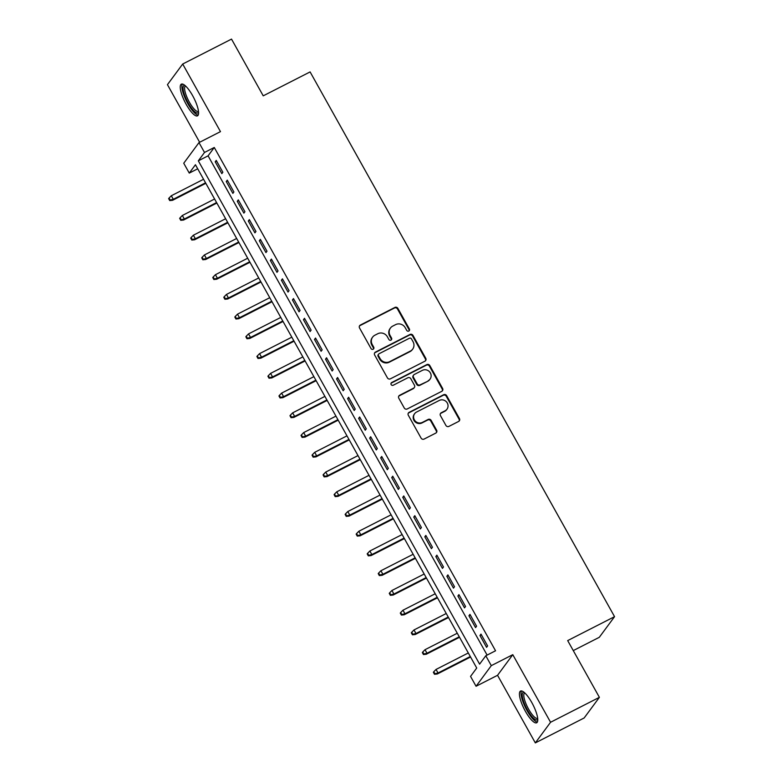 <?xml version="1.0" encoding="UTF-8"?>
<svg xmlns="http://www.w3.org/2000/svg" width="782" height="782" viewBox="0 0 782 782"><rect width="100%" height="100%" fill="white"/><g stroke="black" fill="none" stroke-linecap="round" stroke-linejoin="round"><path stroke-width="1.17" d="M408.8 331.03A1.564 1.496 36.5 0 0 409.387 328.987L397.882 308.401A2.238 2.131 36.5 0 0 394.881 307.443L360.375 325.058A2.238 2.131 36.5 0 0 359.544 327.981L371.039 348.567A1.564 1.496 36.5 0 0 373.649 348.811A1.564 1.496 36.5 0 0 373.728 347.188L372.242 344.53A7.165 6.823 36.5 0 1 374.91 335.195L377.784 333.728A7.165 6.823 36.5 0 1 387.383 336.798L388.869 339.456A1.564 1.496 36.5 0 0 391.469 339.701A1.564 1.496 36.5 0 0 391.557 338.088L390.071 335.429A7.165 6.823 36.5 0 1 392.74 326.094L395.614 324.628A7.165 6.823 36.5 0 1 405.213 327.697L406.699 330.356A1.564 1.496 36.5 0 0 408.8 331.03M409.064 330.854A1.564 1.496 36.5 0 0 408.976 329.545L397.471 308.958A2.238 2.131 36.5 0 0 394.47 308L359.964 325.615A2.238 2.131 36.5 0 0 359.476 325.967M373.405 349.065A1.564 1.496 36.5 0 0 373.317 347.746L371.831 345.087L372.242 344.53M391.235 339.955A1.564 1.496 36.5 0 0 391.147 338.645L389.651 335.986L390.071 335.429M531.819 702.578A17.791 4.888 -117 0 0 520.519 691.083A17.791 4.888 -117 0 0 525.396 711.278A17.791 4.888 -117 0 0 536.696 722.764A17.791 4.888 -117 0 0 531.819 702.578M192.626 95.658A17.791 4.888 -117 0 0 181.316 84.163A17.791 4.888 -117 0 0 186.194 104.348A17.791 4.888 -117 0 0 197.494 115.844A17.791 4.888 -117 0 0 192.626 95.658M445.916 425.437A2.238 2.131 36.5 0 0 448.917 426.395L458.604 421.459A2.238 2.131 36.5 0 0 459.435 418.536L446.659 395.682A2.238 2.131 36.5 0 0 443.658 394.724L409.152 412.339A2.238 2.131 36.5 0 0 408.321 415.252L421.097 438.115A2.238 2.131 36.5 0 0 424.088 439.073L435.789 433.101A2.238 2.131 36.5 0 0 436.62 430.188L431.156 420.403A2.238 2.131 36.5 0 0 428.155 419.445L422.358 422.407A5.992 5.709 36.5 0 1 414.646 413.668A5.992 5.709 36.5 0 1 416.562 412.046L439.279 400.443A5.992 5.709 36.5 0 1 446.991 409.182A5.992 5.709 36.5 0 1 445.075 410.804L441.283 412.74A2.238 2.131 36.5 0 0 440.452 415.653L445.916 425.437M485.788 655.766L491.301 665.638L476.062 686.264L470.549 676.401L476.727 668.033L195.441 164.738L189.264 173.096L183.741 163.233L198.99 142.598L204.503 152.461L198.325 160.828L479.61 664.133L485.788 655.766L495.553 650.78L214.268 147.475L204.503 152.461M198.99 142.598L220.475 131.63L182.695 64.026L231.521 39.1L263.231 95.844L310.102 71.915L614.554 616.666L567.683 640.595L599.393 697.339L550.567 722.265L512.787 654.671L491.301 665.638M424.929 361.206A2.238 2.131 36.5 0 0 425.76 358.293L412.984 335.429A2.238 2.131 36.5 0 0 409.983 334.471L375.477 352.086A2.238 2.131 36.5 0 0 374.646 355.008L387.422 377.862A2.238 2.131 36.5 0 0 390.423 378.82L424.929 361.206M429.817 365.556L442.592 388.419A2.238 2.131 36.5 0 1 441.762 391.332L407.256 408.947A2.238 2.131 36.5 0 1 404.255 407.989L398.791 398.204A2.238 2.131 36.5 0 1 399.622 395.291L413.619 388.146A2.238 2.131 36.5 0 0 414.45 385.233L410.824 378.742A2.238 2.131 36.5 0 0 407.823 377.784L393.258 385.223A1.564 1.496 36.5 0 1 391.235 382.936A1.564 1.496 36.5 0 1 391.743 382.506L426.825 364.598A2.238 2.131 36.5 0 1 429.817 365.556L429.406 366.113L442.182 388.977L442.592 388.419M599.393 697.339L584.154 717.974L535.328 742.9L550.567 722.265M182.695 64.026L167.446 84.661L199.645 142.265M222.86 172.245L216.243 160.408L215.216 161.796L221.834 173.643L222.86 172.245M233.896 191.981L227.279 180.143L226.242 181.532L232.87 193.379L233.896 191.981M244.922 211.717L238.305 199.879L237.278 201.277L243.896 213.115L244.922 211.717M255.958 231.462L249.341 219.615L248.305 221.013L254.922 232.85L255.958 231.462M266.985 251.198L260.367 239.351L259.341 240.748L265.958 252.586L266.985 251.198M278.021 270.934L271.403 259.086L270.367 260.484L276.984 272.332L278.021 270.934M289.047 290.669L282.429 278.832L281.403 280.22L288.02 292.067L289.047 290.669M300.083 310.405L293.465 298.568L292.429 299.956L299.047 311.803L300.083 310.405M311.109 330.141L304.491 318.303L303.465 319.701L310.083 331.539L311.109 330.141M322.145 349.886L315.527 338.039L314.491 339.437L321.109 351.274L322.145 349.886M333.171 369.622L326.553 357.775L325.527 359.173L332.145 371.01L333.171 369.622M344.207 389.358L337.589 377.51L336.553 378.908L343.171 390.756L344.207 389.358M355.233 409.094L348.616 397.256L347.589 398.644L354.207 410.491L355.233 409.094M366.269 428.829L359.642 416.992L358.615 418.38L365.233 430.227L366.269 428.829M377.295 448.565L370.678 436.727L369.651 438.125L376.269 449.963L377.295 448.565M388.331 468.31L381.704 456.463L380.678 457.861L387.295 469.699L388.331 468.31M399.358 488.046L392.74 476.199L391.714 477.597L398.331 489.434L399.358 488.046M410.384 507.782L403.766 495.935L402.74 497.332L409.357 509.18L410.384 507.782M421.42 527.518L414.802 515.68L413.766 517.068L420.393 528.915L421.42 527.518M432.446 547.253L425.828 535.416L424.802 536.804L431.42 548.651L432.446 547.253M443.482 566.989L436.864 555.152L435.828 556.549L442.446 568.387L443.482 566.989M454.508 586.735L447.891 574.887L446.864 576.285L453.482 588.123L454.508 586.735M465.544 606.47L458.926 594.623L457.89 596.021L464.508 607.858L465.544 606.47M476.57 626.206L469.953 614.359L468.926 615.757L475.544 627.594L476.57 626.206M214.268 147.475L208.09 155.843L487.108 655.091M479.953 635.492L486.57 647.34L487.606 645.942L480.989 634.104L479.953 635.492L481.36 634.779M573.265 650.595L599.305 637.301L614.554 616.666M512.787 654.671L497.548 675.296L535.328 742.9M497.548 675.296L476.062 686.264M197.709 168.785L189.264 173.096M208.09 155.843L198.325 160.828M215.216 161.796L216.624 161.082M226.242 181.532L227.65 180.818M237.278 201.277L238.686 200.554M248.305 221.013L249.712 220.289M259.341 240.748L260.748 240.025M270.367 260.484L271.774 259.771M281.403 280.22L282.81 279.506M292.429 299.956L293.837 299.242M303.465 319.701L304.872 318.978M314.491 339.437L315.899 338.714M325.527 359.173L326.935 358.449M336.553 378.908L337.961 378.195M347.589 398.644L348.997 397.93M358.615 418.38L360.023 417.666M369.651 438.125L371.059 437.402M380.678 457.861L382.085 457.138M391.714 477.597L393.121 476.873M402.74 497.332L404.147 496.619M413.766 517.068L415.174 516.355M424.802 536.804L426.21 536.09M435.828 556.549L437.236 555.826M446.864 576.285L448.272 575.562M457.89 596.021L459.298 595.298M468.926 615.757L470.334 615.033M390.443 328.039L390.032 328.596A7.165 6.823 36.5 0 0 389.651 335.986M372.613 337.14L372.203 337.697A7.165 6.823 36.5 0 0 371.831 345.087M425.418 360.864A2.238 2.131 36.5 0 0 425.349 358.85L412.573 335.986A2.238 2.131 36.5 0 0 409.572 335.028L375.067 352.643A2.238 2.131 36.5 0 0 374.578 352.995M411.488 338.929A1.564 1.496 36.5 0 0 409.387 338.254L379.104 353.728A1.564 1.496 36.5 0 0 378.517 355.761L380.091 358.576A7.165 6.823 36.5 0 0 389.69 361.646L410.394 351.069A7.165 6.823 36.5 0 0 413.062 341.744L411.488 338.929M378.596 354.148L378.185 354.705A1.564 1.496 36.5 0 0 378.107 356.318L378.517 355.761M412.691 349.124L412.28 349.681A7.165 6.823 36.5 0 1 409.983 351.626L389.28 362.203A7.165 6.823 36.5 0 1 379.681 359.133L378.107 356.318M442.25 390.98A2.238 2.131 36.5 0 0 442.182 388.977M414.333 387.54L413.922 388.097A2.238 2.131 36.5 0 1 413.209 388.703L399.211 395.848A2.238 2.131 36.5 0 0 398.722 396.191M429.406 366.113A2.238 2.131 36.5 0 0 426.405 365.155L391.332 383.063A1.564 1.496 36.5 0 0 391.068 383.239M428.135 380.736A5.992 5.709 36.5 0 0 429.611 371.851A5.992 5.709 36.5 0 0 422.348 370.365L414.343 374.451A2.238 2.131 36.5 0 0 413.512 377.374L417.138 383.854A2.238 2.131 36.5 0 0 420.139 384.822L427.725 381.293A5.992 5.709 36.5 0 0 429.65 379.661L430.061 379.104M413.629 375.057L413.209 375.614A2.238 2.131 36.5 0 0 413.092 377.931L413.512 377.374M427.725 381.293L419.719 385.379A2.238 2.131 36.5 0 1 416.728 384.421L413.092 377.931M446.991 409.182L446.581 409.739A5.992 5.709 36.5 0 1 444.655 411.361L440.872 413.297A2.238 2.131 36.5 0 0 440.383 413.649M414.646 413.668L414.235 414.225A5.992 5.709 36.5 0 0 421.938 422.964L422.358 422.407M436.278 432.759A2.238 2.131 36.5 0 0 436.209 430.745L430.745 420.96A2.238 2.131 36.5 0 0 427.744 420.002L421.938 422.964M459.083 421.107A2.238 2.131 36.5 0 0 459.024 419.103L446.248 396.239A2.238 2.131 36.5 0 0 443.247 395.281L408.742 412.896A2.238 2.131 36.5 0 0 408.253 413.238M169.049 198.051L168.638 198.608L169.743 200.583L170.153 200.026L169.049 198.051L171.317 195.744L173.301 199.293L172.558 200.3L205.822 183.311M170.153 200.026L173.301 199.293L205.549 182.822M171.317 195.744L203.564 179.274M172.558 200.3L169.743 200.583M198.579 112.266A15.396 4.233 63 0 1 188.188 102.97A15.396 4.233 63 0 1 184.845 85.385M185.53 85.981A14.252 3.91 -117 0 0 185.471 86.01A14.252 3.91 -117 0 0 189.371 102.188A14.252 3.91 -117 0 0 198.433 111.406A14.252 3.91 -117 0 0 198.491 111.367M182.343 84.036A17.673 4.858 -117 0 0 187.778 103.527A17.673 4.858 -117 0 0 198.198 115.101M537.772 719.196A15.396 4.233 63 0 1 529.658 713.575A15.396 4.233 63 0 1 522.327 696.469A15.396 4.233 63 0 1 524.048 692.305M524.732 692.901A14.252 3.91 -117 0 0 524.663 692.93A14.252 3.91 -117 0 0 523.891 696.684A14.252 3.91 -117 0 0 529.942 711.424A14.252 3.91 -117 0 0 537.625 718.326A14.252 3.91 -117 0 0 537.693 718.287M521.535 690.956A17.673 4.858 -117 0 0 521.164 695.042A17.673 4.858 -117 0 0 527.948 712.128A17.673 4.858 -117 0 0 537.39 722.021M180.085 217.787L179.665 218.344L180.769 220.319L181.18 219.762L180.085 217.787L182.343 215.48L184.327 219.028L183.584 220.035L216.858 203.046M181.18 219.762L184.327 219.028L216.585 202.567M182.343 215.48L214.6 199.009M183.584 220.035L180.769 220.319M191.111 237.523L190.7 238.08L191.805 240.054L192.216 239.497L191.111 237.523L193.379 235.216L195.363 238.764L194.62 239.771L227.885 222.792M192.216 239.497L195.363 238.764L227.611 222.303M193.379 235.216L225.627 218.745M194.62 239.771L191.805 240.054M202.147 257.258L201.727 257.816L202.831 259.79L203.242 259.233L202.147 257.258L204.405 254.952L206.389 258.51L205.646 259.507L238.911 242.528M203.242 259.233L206.389 258.51L238.647 242.039M204.405 254.952L236.663 238.481M205.646 259.507L202.831 259.79M213.173 276.994L212.763 277.551L213.867 279.526L214.278 278.969L213.173 276.994L215.431 274.687L217.425 278.245L216.682 279.242L249.947 262.263M214.278 278.969L217.425 278.245L249.673 261.775M215.431 274.687L247.689 258.226M216.682 279.242L213.867 279.526M224.199 296.74L223.789 297.297L224.893 299.271L225.304 298.714L224.199 296.74L226.467 294.423L228.452 297.981L227.709 298.988L260.973 281.999M225.304 298.714L228.452 297.981L260.709 281.51M226.467 294.423L258.715 277.962M227.709 298.988L224.893 299.271M235.235 316.475L234.825 317.033L235.929 319.007L236.34 318.45L235.235 316.475L237.493 314.168L239.488 317.717L238.745 318.724L272.009 301.735M236.34 318.45L239.488 317.717L271.735 301.246M237.493 314.168L269.751 297.698M238.745 318.724L235.929 319.007M246.262 336.211L245.851 336.768L246.956 338.743L247.366 338.186L246.262 336.211L248.529 333.904L250.514 337.453L249.771 338.459L283.035 321.47M247.366 338.186L250.514 337.453L282.771 320.991M248.529 333.904L280.777 317.433M249.771 338.459L246.956 338.743M257.298 355.947L256.887 356.504L257.992 358.479L258.402 357.921L257.298 355.947L259.556 353.64L261.54 357.188L260.807 358.195L294.071 341.206M258.402 357.921L261.54 357.188L293.797 340.727M259.556 353.64L291.813 337.169M260.807 358.195L257.992 358.479M268.324 375.683L267.913 376.24L269.018 378.214L269.428 377.657L268.324 375.683L270.592 373.376L272.576 376.924L271.833 377.931L305.097 360.952M269.428 377.657L272.576 376.924L304.824 360.463M270.592 373.376L302.839 356.905M271.833 377.931L269.018 378.214M279.36 395.418L278.949 395.975L280.054 397.95L280.464 397.393L279.36 395.418L281.618 393.111L283.602 396.67L282.869 397.667L316.133 380.687M280.464 397.393L283.602 396.67L315.86 380.199M281.618 393.111L313.875 376.65M282.869 397.667L280.054 397.95M290.386 415.164L289.975 415.721L291.08 417.696L291.49 417.129L290.386 415.164L292.654 412.847L294.638 416.405L293.895 417.402L327.159 400.423M291.49 417.129L294.638 416.405L326.886 399.934M292.654 412.847L324.901 396.386M293.895 417.402L291.08 417.696M301.422 434.9L301.011 435.457L302.106 437.431L302.526 436.874L301.422 434.9L303.68 432.593L305.664 436.141L304.921 437.148L338.195 420.159M302.526 436.874L305.664 436.141L337.922 419.67M303.68 432.593L335.937 416.122M304.921 437.148L302.106 437.431M312.448 454.635L312.038 455.192L313.142 457.167L313.553 456.61L312.448 454.635L314.716 452.328L316.7 455.877L315.957 456.883L349.222 439.895M313.553 456.61L316.7 455.877L348.948 439.416M314.716 452.328L346.964 435.857M315.957 456.883L313.142 457.167M323.484 474.371L323.074 474.928L324.168 476.903L324.589 476.346L323.484 474.371L325.742 472.064L327.726 475.612L326.984 476.619L360.258 459.63M324.589 476.346L327.726 475.612L359.984 459.151M325.742 472.064L358 455.593M326.984 476.619L324.168 476.903M334.51 494.107L334.1 494.664L335.204 496.638L335.615 496.081L334.51 494.107L336.778 491.8L338.762 495.348L338.02 496.355L371.284 479.376M335.615 496.081L338.762 495.348L371.01 478.887M336.778 491.8L369.026 475.329M338.02 496.355L335.204 496.638M345.546 513.842L345.136 514.4L346.231 516.374L346.651 515.817L345.546 513.842L347.804 511.536L349.789 515.094L349.046 516.091L382.32 499.112M346.651 515.817L349.789 515.094L382.046 498.623M347.804 511.536L380.062 495.074M349.046 516.091L346.231 516.374M356.572 533.588L356.162 534.145L357.266 536.11L357.677 535.553L356.572 533.588L358.84 531.271L360.825 534.829L360.082 535.826L393.346 518.847M357.677 535.553L360.825 534.829L393.072 518.358M358.84 531.271L391.088 514.81M360.082 535.826L357.266 536.11M367.608 553.324L367.188 553.881L368.293 555.855L368.703 555.298L367.608 553.324L369.866 551.007L371.851 554.565L371.108 555.572L404.382 538.583M368.703 555.298L371.851 554.565L404.108 538.094M369.866 551.007L402.124 534.546M371.108 555.572L368.293 555.855M378.635 573.059L378.224 573.617L379.329 575.591L379.739 575.034L378.635 573.059L380.902 570.752L382.887 574.301L382.144 575.308L415.408 558.319M379.739 575.034L382.887 574.301L415.134 557.83M380.902 570.752L413.15 554.282M382.144 575.308L379.329 575.591M389.671 592.795L389.25 593.352L390.355 595.327L390.765 594.77L389.671 592.795L391.929 590.488L393.913 594.037L393.17 595.043L426.434 578.054M390.765 594.77L393.913 594.037L426.17 577.575M391.929 590.488L424.186 574.017M393.17 595.043L390.355 595.327M400.697 612.531L400.286 613.088L401.391 615.063L401.801 614.505L400.697 612.531L402.955 610.224L404.949 613.772L404.206 614.779L437.47 597.8M401.801 614.505L404.949 613.772L437.197 597.311M402.955 610.224L435.212 593.753M404.206 614.779L401.391 615.063M411.723 632.267L411.312 632.824L412.417 634.798L412.828 634.241L411.723 632.267L413.991 629.96L415.975 633.518L415.232 634.515L448.497 617.536M412.828 634.241L415.975 633.518L448.233 617.047M413.991 629.96L446.239 613.499M415.232 634.515L412.417 634.798M422.759 652.002L422.348 652.569L423.453 654.534L423.864 653.977L422.759 652.002L425.017 649.695L427.011 653.253L426.268 654.251L459.533 637.271M423.864 653.977L427.011 653.253L459.259 636.783M425.017 649.695L457.275 633.234M426.268 654.251L423.453 654.534M433.785 671.748L433.375 672.305L434.479 674.279L434.89 673.722L433.785 671.748L436.053 669.431L438.037 672.989L437.294 673.996L470.559 657.007M434.89 673.722L438.037 672.989L470.295 656.518M436.053 669.431L468.301 652.97M437.294 673.996L434.479 674.279M408.976 329.545L409.387 328.987M373.317 347.746L373.728 347.188M391.147 338.645L391.557 338.088M359.964 325.615L360.375 325.058M394.47 308L394.881 307.443M397.471 308.958L397.882 308.401M375.067 352.643L375.477 352.086M409.572 335.028L409.983 334.471M412.573 335.986L412.984 335.429M425.349 358.85L425.76 358.293M379.681 359.133L380.091 358.576M389.28 362.203L389.69 361.646M409.983 351.626L410.394 351.069M399.211 395.848L399.622 395.291M413.209 388.703L413.619 388.146M391.332 383.063L391.743 382.506M426.405 365.155L426.825 364.598M416.728 384.421L417.138 383.854M419.719 385.379L420.139 384.822M440.872 413.297L441.283 412.74M444.655 411.361L445.075 410.804M427.744 420.002L428.155 419.445M430.745 420.96L431.156 420.403M436.209 430.745L436.62 430.188M408.742 412.896L409.152 412.339M443.247 395.281L443.658 394.724M446.248 396.239L446.659 395.682M459.024 419.103L459.435 418.536"/></g></svg>
